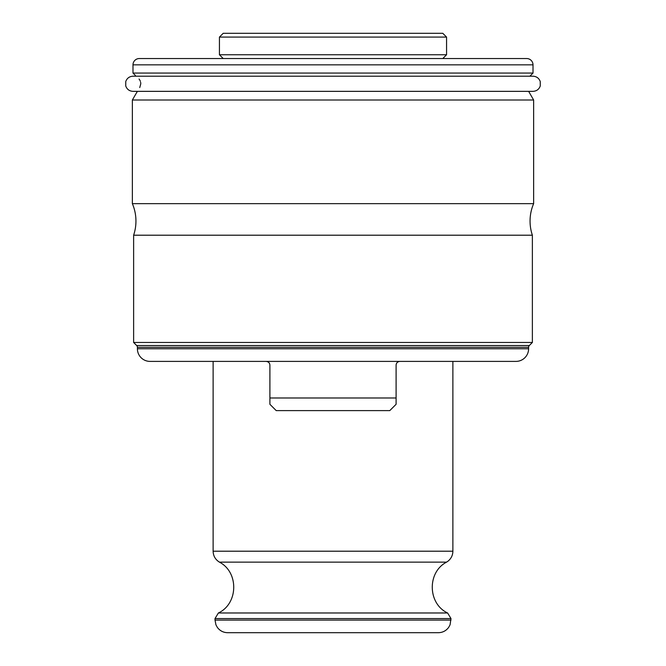 <?xml version="1.0" encoding="UTF-8"?>
<svg xmlns="http://www.w3.org/2000/svg" width="666" height="666" viewBox="0 0 666 666"><rect width="100%" height="100%" fill="white"/><g stroke="black" fill="none" stroke-linecap="round" stroke-linejoin="round"><path stroke-width="1" d="M533.008 73.069L533.008 64.843A6.31 6.31 0 0 0 526.698 58.541L139.302 58.541A6.31 6.31 0 0 0 132.992 64.843L132.992 73.069L533.008 73.069L529.878 76.207L533.008 76.207L132.992 76.207C129.412 76.407 126.998 78.188 125.749 81.552L125.749 86.006C126.998 89.361 129.412 91.142 132.992 91.35L533.008 91.35C536.588 91.142 539.002 89.361 540.251 86.006L540.251 81.552C539.002 78.188 536.588 76.407 533.008 76.207M132.992 73.069L135.423 75.458M140.776 83.267L140.643 82.309M140.368 81.319L139.893 80.253M139.61 79.778L139.061 79.029M135.081 75.125L134.232 74.309M132.992 91.35L137.446 91.35L136.272 93.24L137.021 92.033M139.743 87.562L140.792 83.774M136.272 93.24L132.359 100.008L533.641 100.008L533.641 203.654A44.164 44.164 0 0 0 532.375 235.206L532.375 342.466L529.337 345.512A2.522 2.522 90 0 0 528.596 347.294L528.596 348.776L137.404 348.776L137.404 347.294A2.522 2.522 -90 0 0 136.663 345.512L529.337 345.512M528.638 91.35L533.641 100.008M132.359 100.008L132.359 203.654L533.641 203.654M132.359 203.654A44.164 44.164 0 0 1 133.625 235.206L532.375 235.206M133.625 235.206L133.625 342.466L532.375 342.466M133.625 342.466L136.663 345.512M528.596 348.776A12.621 12.621 0 0 1 515.975 361.397L150.025 361.397A12.621 12.621 0 0 1 137.404 348.776M396.095 404.295L389.785 410.606L396.095 404.295L396.095 365.176C396.228 362.962 397.494 361.705 399.883 361.397M175.266 361.397L266.117 361.397C268.506 361.705 269.772 362.962 269.905 365.176L269.763 364.169M389.785 410.606L276.215 410.606L269.905 404.295L269.905 365.176M396.228 364.169L396.095 365.176M269.905 404.295L276.215 410.606M269.38 363.261L268.897 362.612M268.256 362.054L267.416 361.621M223.218 33.3L442.782 33.3L446.57 37.088L446.57 54.754L219.43 54.754L219.43 37.088L223.218 33.3M219.43 37.088L446.57 37.088M223.218 58.541L219.43 54.754M442.782 58.541L446.57 54.754M450.99 620.079L215.01 620.079L215.934 624.816L217.307 627.339C219.88 630.802 223.318 632.592 227.63 632.7L438.37 632.7C442.682 632.592 446.12 630.802 448.693 627.339L450.066 624.816L450.99 618.564L447.61 612.978L218.39 612.978C238.336 603.704 238.986 572.219 219.43 562.137L446.57 562.137L447.993 561.18C451.157 558.607 452.788 555.286 452.88 551.207L452.88 361.397M533.008 64.843L132.992 64.843M137.404 347.294L528.596 347.294M396.095 397.985L269.905 397.985M452.88 551.207L213.12 551.207L213.12 361.397M218.39 612.978L215.01 618.564L450.99 618.564M213.12 551.207C213.278 555.977 215.384 559.615 219.43 562.137M446.57 562.137C427.023 572.219 427.664 603.696 447.61 612.978M215.01 620.079L215.01 618.564"/></g></svg>
